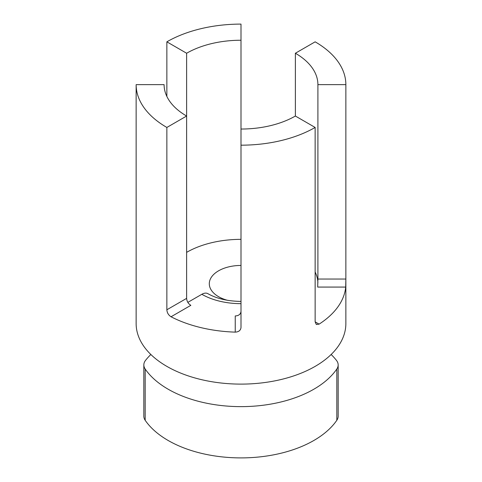 <?xml version="1.0" encoding="UTF-8"?>
<svg xmlns="http://www.w3.org/2000/svg" width="482" height="482" viewBox="0 0 482 482"><rect width="100%" height="100%" fill="white"/><g stroke="black" fill="none" stroke-linecap="round" stroke-linejoin="round"><path stroke-width="0.72" d="M227.504 300.31A31.704 18.304 180 0 1 218.581 296.689A31.704 18.304 180 0 1 209.296 283.747A31.704 18.304 180 0 1 241 265.449M241 301.425C227.655 301.214 216.629 298.635 207.923 293.689A12.195 7.037 120 0 0 201.831 294.291A55.394 31.981 0 0 0 241 303.66M187.829 302.377L201.831 294.291M241 311.372C240.657 314.258 238.735 315.782 235.24 315.951L235.24 332.128A104.859 60.539 180 0 1 171.038 316.77L190.848 305.335C188.245 303.708 186.835 301.389 186.624 298.37L186.624 53.243A76.903 44.398 180 0 1 241 40.241L241 24.1A104.859 60.539 180 0 0 166.856 41.832L186.624 53.243M166.856 127.447A104.859 60.539 180 0 1 136.141 84.639L164.097 84.639A76.903 44.398 180 0 0 186.624 116.035L166.856 127.447L166.856 309.781C167.073 312.794 168.471 315.126 171.038 316.77M345.702 287.073A104.859 60.539 180 0 1 319.108 324.139L315.144 321.856L315.144 127.447L295.376 116.035L295.376 53.243A76.903 44.398 180 0 1 317.903 84.639L345.859 84.639L345.859 279.048L317.903 279.048L317.686 287.073L345.702 287.073L345.859 279.048L345.859 323.573A104.859 60.539 180 0 1 241 384.112A104.859 60.539 180 0 1 136.141 323.573L136.141 84.639M345.859 84.639A104.859 60.539 180 0 0 315.144 41.832L295.376 53.243M235.24 332.128C238.735 331.929 240.657 330.393 241 327.513L241 145.178A104.859 60.539 180 0 0 315.144 127.447M136.141 279.897L136.141 279.048M166.856 96.418L166.856 41.832M150.854 354.499A104.859 60.539 0 0 0 145.558 360.349A19.202 11.086 180 0 0 143.835 364.94A19.202 11.086 180 0 0 145.178 369.013A103.04 59.491 0 0 0 241 406.633A103.04 59.491 0 0 0 336.822 369.013L336.822 420.28A19.202 11.086 0 0 0 338.165 416.207L338.165 364.94A19.202 11.086 180 0 1 336.822 369.013M338.165 364.94A19.202 11.086 180 0 0 336.442 360.349A104.859 60.539 0 0 0 331.146 354.499M315.144 321.856L316.331 324.488L319.108 324.139M143.835 364.94L143.835 416.207A19.202 11.086 0 0 0 145.178 420.28L145.178 369.013M336.822 420.28A103.04 59.491 180 0 1 241 457.9A103.04 59.491 180 0 1 145.178 420.28M317.891 282.94A76.903 44.398 0 0 0 315.144 271.975M241 239.349A76.903 44.398 0 0 0 186.624 252.357M317.903 280.024L317.903 84.639M295.376 116.035A76.903 44.398 180 0 1 241 129.037L241 40.241M241 129.037L241 145.178M186.624 298.37L166.856 309.781"/></g></svg>

